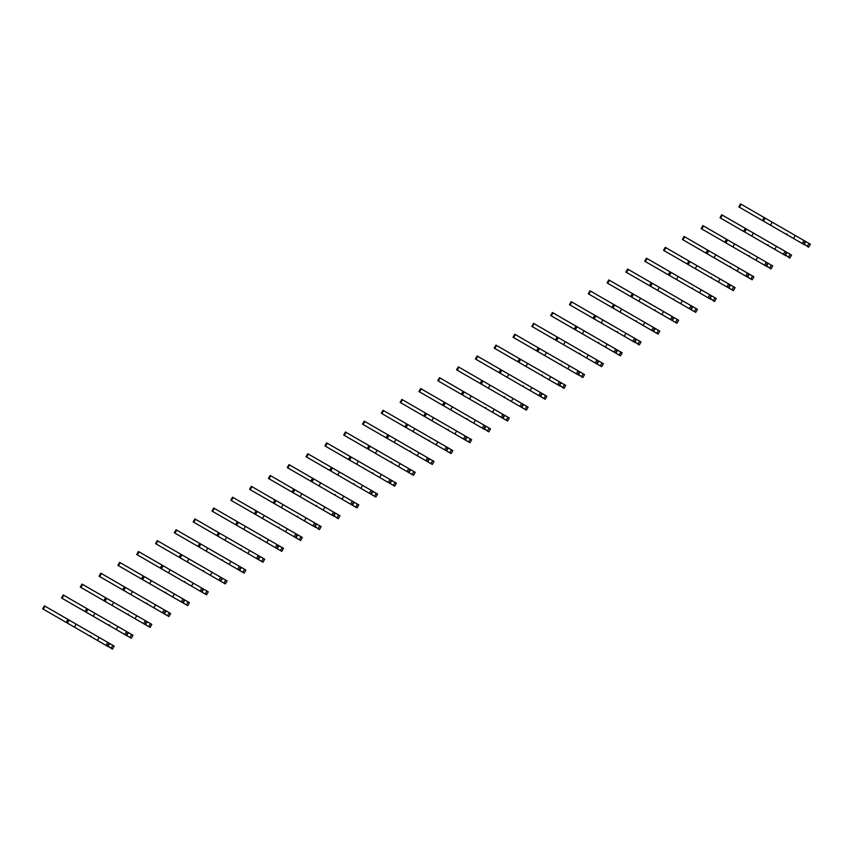 <?xml version="1.0" encoding="UTF-8"?>
<svg xmlns="http://www.w3.org/2000/svg" width="853" height="853" viewBox="0 0 853 853"><rect width="100%" height="100%" fill="white"/><g stroke="black" fill="none" stroke-linecap="round" stroke-linejoin="round"><path stroke-width="1.28" d="M786.861 233.786L786.658 234.511L781.924 231.781M772.786 226.503L762.369 220.49L764.107 217.494L740.532 203.888L738.805 206.884L741.076 208.196M808.985 243.404L810.35 244.193L808.623 247.189L807.247 246.4L808.985 243.404L772.253 222.196L764.096 217.494L762.369 220.49L738.805 206.884M807.247 246.4L804.326 243.873L805.328 242.135L806.575 242.017M772.253 222.196L770.515 225.192L803.526 244.257L805.253 241.26M804.848 245.014L786.637 234.5M802.161 243.457L803.889 240.461M793.567 238.499L795.295 235.503M768.052 244.651L767.839 245.376L763.115 242.647M753.967 237.369L743.56 231.355L745.287 228.359L721.713 214.753L719.985 217.75L722.256 219.061M790.166 254.269L791.531 255.058L789.803 258.054L788.439 257.265L790.166 254.269L786.445 252.115L745.287 228.359L743.56 231.355L719.985 217.75M788.439 257.265L785.506 254.727L786.509 253L787.756 252.883M753.434 233.061L751.706 236.057L783.342 254.322L784.717 255.111L786.445 252.115M786.029 255.879L767.828 245.365M783.342 254.322L785.069 251.326M774.759 249.364L776.486 246.368M749.233 255.516L749.009 256.231L744.296 253.512M735.147 248.223L724.741 242.22L726.479 239.224L702.904 225.608L701.177 228.604L703.448 229.915M771.357 265.134L772.722 265.923L770.995 268.919L769.619 268.13L771.357 265.134L768.948 263.737L726.468 239.224L724.741 242.22L701.177 228.604M769.619 268.13L766.698 265.592L767.689 263.865L768.948 263.737M734.625 243.926L732.887 246.922L765.898 265.976L767.625 262.98M767.21 266.733L749.009 256.231M764.533 265.187L766.261 262.191M755.939 260.229L757.667 257.233M730.424 266.371L730.2 267.096L725.487 264.366M716.339 259.088L705.921 253.074L707.659 250.089L684.085 236.473L682.357 239.469L684.628 240.781M752.538 275.999L753.903 276.788L752.175 279.784L750.811 278.995L752.538 275.999L707.659 250.078L705.932 253.085L682.357 239.469M730.2 267.096L748.401 277.598L747.878 276.457L748.881 274.73L750.128 274.602M750.811 278.995L748.401 277.598M715.806 254.791L714.078 257.787L737.12 271.094L747.079 276.841L748.817 273.845M745.714 276.052L747.441 273.056M737.12 271.094L738.858 268.098M711.605 277.236L711.381 277.95L706.668 275.231M697.519 269.953L687.113 263.94L688.84 260.943L665.276 247.338L663.538 250.334L665.82 251.646M733.719 286.853L735.094 287.642L733.356 290.638L731.991 289.849L733.719 286.853L720.039 278.952L688.84 260.943L687.113 263.94L663.538 250.334M711.381 277.95L729.582 288.463L729.07 287.322L730.061 285.595L731.309 285.467M731.991 289.849L729.582 288.463M696.986 265.646L695.259 268.642L726.895 286.917L728.27 287.706L729.997 284.71M726.895 286.917L728.633 283.921M718.311 281.948L720.039 278.952M692.785 288.101L692.583 288.826L687.859 286.096M678.711 280.818L668.294 274.805L670.031 271.808L646.457 258.203L644.729 261.199L647 262.511M714.91 297.718L716.275 298.507L714.547 301.504L713.183 300.714L714.91 297.718L678.178 276.511L670.021 271.808L668.294 274.805M713.183 300.714L710.25 298.177L711.253 296.449L712.5 296.332M678.178 276.511L676.45 279.507L699.492 292.814L709.451 298.561L711.178 295.564M710.773 299.328L692.572 288.815M668.304 274.805L644.729 261.199M708.086 297.772L709.813 294.775M699.492 292.814L701.219 289.817M673.977 298.966L673.753 299.68L669.04 296.961M659.891 291.673L649.485 285.67L651.212 282.674L627.648 269.068L625.91 272.064L628.181 273.376M696.091 308.583L697.455 309.372L695.728 312.369L694.363 311.58L696.091 308.583L692.369 306.43L651.212 282.674L649.485 285.67L625.91 272.064M673.753 299.68L691.954 310.183L691.431 309.042L692.433 307.315L693.681 307.197M694.363 311.58L691.954 310.183M659.358 287.376L657.631 290.372L689.267 308.637L690.642 309.426L692.369 306.43M689.267 308.637L690.994 305.641M680.683 303.679L682.411 300.683M655.157 309.831L654.933 310.545L650.221 307.816M641.072 302.538L630.666 296.524L632.404 293.539L608.829 279.923L607.101 282.919L609.373 284.23M677.282 319.449L678.647 320.238L676.919 323.234L675.544 322.445L677.282 319.449L674.872 318.052L632.393 293.539L630.666 296.535L607.101 282.919M654.933 310.545L673.134 321.048L672.622 319.907L673.614 318.18L674.872 318.052M675.544 322.445L673.134 321.048M640.55 298.241L638.812 301.237L671.823 320.291L673.55 317.295M670.458 319.502L672.185 316.506M661.864 314.544L663.591 311.548M636.349 320.685L636.125 321.4L631.412 318.681M622.264 313.403L611.857 307.389L613.584 304.404L590.009 290.788L588.282 293.784L590.553 295.095M658.463 330.314L659.827 331.103L658.1 334.099L656.735 333.299L658.463 330.314L613.584 304.393L611.857 307.389L588.282 293.784M636.125 321.4L654.326 331.913L653.803 330.772L654.805 329.045L656.053 328.917M656.735 333.299L654.326 331.913M621.73 309.106L620.003 312.102L643.045 325.409L653.003 331.156L654.741 328.16M651.639 330.367L653.366 327.371M643.045 325.409L644.783 322.413M617.529 331.55L617.316 332.275L612.593 329.546M603.444 324.268L593.038 318.254L594.776 315.258L571.201 301.653L569.473 304.649L571.745 305.96M639.643 341.168L641.019 341.957L639.281 344.953L637.916 344.164L639.643 341.168L634.557 338.225L594.765 315.258L593.038 318.254L569.473 304.649M637.916 344.164L634.995 341.637L635.986 339.899L637.234 339.782M602.911 319.96L601.184 322.956L634.195 342.021L635.922 339.025M635.506 342.778L617.305 332.265M632.819 341.221L634.557 338.225M624.236 336.263L625.963 333.267M598.721 342.416L598.497 343.13L593.784 340.411M584.636 335.133L574.218 329.119L575.956 326.123L552.381 312.518L550.654 315.514L552.925 316.826M620.835 352.033L622.2 352.822L620.472 355.818L619.107 355.029L620.835 352.033L584.102 330.825L575.956 326.123L574.218 329.119L550.654 315.514M598.497 343.13L616.698 353.643L616.175 352.492L617.177 350.764L618.425 350.647M619.107 355.029L616.698 353.643M584.102 330.825L582.375 333.822L605.417 347.128L615.376 352.875L617.103 349.879M614.011 352.086L615.738 349.09M605.417 347.128L607.144 344.132M579.901 353.281L579.677 353.995L574.965 351.276M565.816 345.987L555.41 339.984L557.137 336.988L533.573 323.372L531.835 326.368L534.106 327.68M602.015 362.898L603.391 363.687L601.653 366.683L600.288 365.894L602.015 362.898L596.929 359.955L557.137 336.988L555.41 339.984L531.835 326.368M579.677 353.995L597.878 364.498L597.367 363.357L598.358 361.629L599.606 361.501M600.288 365.894L597.878 364.498M565.283 341.69L563.556 344.687L595.191 362.951L596.567 363.741L598.294 360.744M595.191 362.951L596.929 359.955M586.608 357.993L588.335 354.997M561.082 364.135L560.858 364.86L556.145 362.13M547.008 356.853L536.59 350.839L538.318 347.843L514.754 334.237L513.026 337.234L515.297 338.545M583.207 373.763L584.572 374.552L582.844 377.548L581.469 376.759L583.207 373.763L580.797 372.366L538.318 347.843L536.601 350.85L513.026 337.234M581.469 376.759L578.547 374.222L579.55 372.494L580.797 372.366M546.474 352.556L544.736 355.552L577.748 374.606L579.475 371.609M579.059 375.363L560.858 364.86M576.383 373.817L578.11 370.82M567.789 368.859L569.516 365.862M542.273 375L542.06 375.725L537.337 372.996M528.188 367.718L517.782 361.704L519.509 358.708L495.934 345.102L494.207 348.099L496.478 349.41M564.387 384.618L565.752 385.407L564.025 388.403L562.66 387.614L564.387 384.618L550.707 376.717L519.509 358.708L517.782 361.704L494.207 348.099M562.66 387.614L559.728 385.087L560.73 383.36L561.978 383.232M527.655 363.41L525.928 366.406L558.928 385.471L560.666 382.475M560.25 386.228L542.05 375.715M557.563 384.682L559.291 381.686M548.969 379.713L550.707 376.717M523.454 385.865L523.241 386.59L518.517 383.861M509.369 378.583L498.962 372.569L500.7 369.573L477.126 355.968L475.398 358.964L477.669 360.275M545.568 395.483L546.944 396.272L545.216 399.268L543.841 398.479L545.568 395.483L540.482 392.54L500.69 369.573L498.962 372.569L475.398 358.964M543.841 398.479L541.431 397.093L540.919 395.941L541.911 394.214L543.169 394.097M508.836 374.275L507.108 377.271L530.161 390.578L540.12 396.325L541.847 393.329M541.431 397.093L523.23 386.58M538.755 395.536L540.482 392.54M530.161 390.578L531.888 387.582M504.645 396.73L504.422 397.445L499.709 394.726M490.56 389.437L480.143 383.434L481.881 380.438L458.306 366.833L456.579 369.829L458.85 371.14M526.759 406.348L528.124 407.137L526.397 410.133L525.032 409.344L526.759 406.348L490.027 385.14L481.881 380.438L480.143 383.434L456.579 369.829M504.422 397.445L522.622 407.947L522.1 406.806L523.102 405.079L524.35 404.962M525.032 409.344L522.622 407.947M490.027 385.14L488.3 388.136L511.342 401.443L521.3 407.19L523.028 404.194M519.935 406.401L521.663 403.405M511.342 401.443L513.069 398.447M485.826 407.595L485.602 408.31L480.889 405.58M471.741 400.302L461.334 394.289L463.062 391.303L439.498 377.687L437.76 380.683L440.031 381.995M507.94 417.213L509.316 418.002L507.578 420.998L506.213 420.209L507.94 417.213L502.854 414.27L463.062 391.303L461.334 394.299L437.76 380.683M485.602 408.31L503.803 418.812L503.291 417.671L504.283 415.944L505.53 415.816M506.213 420.209L503.803 418.812M471.208 396.005L469.481 399.001L501.116 417.266L502.492 418.055L504.219 415.059M501.116 417.266L502.854 414.27M492.533 412.308L494.26 409.312M467.007 418.45L466.804 419.175L462.07 416.445M452.932 411.167L442.515 405.154L444.242 402.158L420.678 388.552L418.951 391.548L421.222 392.86M489.132 428.067L490.496 428.867L488.769 431.863L487.394 431.064L489.132 428.067L444.242 402.158L442.515 405.154M487.394 431.064L484.472 428.537L485.474 426.809L486.722 426.681M452.399 406.87L450.661 409.856L483.672 428.92L485.4 425.924M484.994 429.677L466.783 419.164M442.526 405.154L418.951 391.548M482.308 428.131L484.035 425.135M473.714 423.163L475.441 420.177M448.198 429.315L447.974 430.029L443.261 427.31M434.113 422.032L423.706 416.019L425.434 413.023L401.859 399.417L400.132 402.413L402.403 403.725M470.312 438.932L471.677 439.721L469.95 442.718L468.585 441.929L470.312 438.932L456.632 431.032L425.434 413.023L423.706 416.019L400.132 402.413M447.974 430.029L466.175 440.543L465.653 439.402L466.655 437.664L467.902 437.546M468.585 441.929L466.175 440.543M433.58 417.725L431.853 420.721L464.853 439.785L466.591 436.789M463.488 438.986L465.216 435.99M454.894 434.028L456.632 431.032M429.379 440.18L429.155 440.894L424.442 438.175M415.294 432.897L404.887 426.884L406.625 423.888L383.05 410.282L381.323 413.279L383.594 414.59M451.493 449.798L452.868 450.587L451.141 453.583L449.766 452.794L451.493 449.798L446.407 446.855L406.614 423.888L404.887 426.884L381.323 413.279M429.155 440.894L447.356 451.408L446.844 450.256L447.836 448.529L449.094 448.411M449.766 452.794L447.356 451.408M414.761 428.59L413.033 431.586L436.086 444.893L446.044 450.64L447.772 447.644M444.68 449.851L446.407 446.855M436.086 444.893L437.813 441.897M410.57 451.045L410.346 451.759L405.633 449.041M396.485 443.752L386.068 437.749L387.806 434.753L364.231 421.137L362.504 424.133L364.775 425.444M432.684 460.663L434.049 461.452L432.322 464.448L430.957 463.659L432.684 460.663L430.275 459.266L387.806 434.753L386.068 437.749L362.504 424.133M410.346 451.759L428.547 462.262L428.025 461.121L429.027 459.394L430.275 459.266M430.957 463.659L428.547 462.262M395.952 439.455L394.225 442.451L417.266 455.758L427.225 461.505L428.963 458.509M425.86 460.716L427.588 457.72M417.266 455.758L419.004 452.762M391.751 461.899L391.527 462.625L386.814 459.895M377.666 454.617L367.259 448.603L368.986 445.607L345.422 432.002L343.684 434.998L345.966 436.309M413.865 471.528L415.24 472.317L413.502 475.313L412.138 474.524L413.865 471.528L368.986 445.607L367.259 448.614L343.684 434.998M391.527 462.625L409.728 473.127L409.216 471.986L410.208 470.259L411.455 470.131M412.138 474.524L409.728 473.127M377.133 450.32L375.405 453.316L407.041 471.581L408.416 472.37L410.144 469.374M407.041 471.581L408.779 468.585M398.458 466.623L400.185 463.627M372.932 472.765L372.708 473.479L368.006 470.76M358.857 465.482L348.44 459.468L350.178 456.472L326.603 442.867L324.876 445.863L327.147 447.175M395.056 482.382L396.421 483.171L394.694 486.167L393.329 485.378L395.056 482.382L358.324 461.174L350.167 456.472L348.44 459.468L324.876 445.863M372.708 473.479L390.919 483.992L390.397 482.851L391.399 481.124L392.647 480.996M393.329 485.378L390.919 483.992M358.324 461.174L356.597 464.171L389.597 483.235L391.324 480.239M388.232 482.446L389.96 479.45M379.638 477.477L381.366 474.481M354.123 483.63L353.899 484.344L349.186 481.625M340.038 476.347L329.631 470.334L331.359 467.337L307.784 453.732L306.056 456.728L308.328 458.04M376.237 493.247L377.602 494.036L375.874 497.032L374.51 496.243L376.237 493.247L372.516 491.093L331.359 467.337L329.631 470.334L306.056 456.728M353.899 484.344L372.1 494.857L371.577 493.706L372.58 491.978L373.827 491.861M374.51 496.243L372.1 494.857M339.505 472.04L337.777 475.036L369.413 493.301L370.788 494.09L372.516 491.093M369.413 493.301L371.14 490.304M360.83 488.342L362.557 485.346M335.304 494.495L335.08 495.209L330.367 492.49M321.218 487.202L310.812 481.199L312.55 478.202L288.975 464.597L287.248 467.593L289.519 468.905M357.428 504.112L358.793 504.901L357.066 507.898L355.69 507.108L357.428 504.112L355.019 502.716L312.539 478.202L310.812 481.199L287.248 467.593M335.08 495.209L353.281 505.712L352.769 504.571L353.76 502.844L355.019 502.716M355.69 507.108L353.281 505.712M320.696 482.905L318.958 485.901L351.969 504.955L353.696 501.959M350.604 504.166L352.332 501.169M342.01 499.208L343.738 496.211M316.495 505.36L316.271 506.074L311.558 503.345M302.41 498.067L291.993 492.053L293.731 489.068L270.156 475.452L268.428 478.448L270.7 479.759M338.609 514.977L339.974 515.766L338.246 518.763L336.882 517.974L338.609 514.977L336.199 513.581L293.731 489.068L292.003 492.064L268.428 478.448M336.882 517.974L333.949 515.436L334.952 513.709L336.199 513.581M301.877 493.77L300.149 496.766L323.191 510.073L333.15 515.82L334.888 512.824M334.472 516.577L316.271 506.074M331.785 515.031L333.512 512.035M323.191 510.073L324.929 507.077M297.676 516.214L297.462 516.939L292.739 514.21M283.591 508.932L273.184 502.918L274.911 499.933L251.347 486.317L249.609 489.313L251.891 490.624M319.79 525.832L321.165 526.632L319.427 529.628L318.062 528.828L319.79 525.832L274.911 499.922L273.184 502.918L249.609 489.313M318.062 528.828L315.141 526.301L316.132 524.574L317.38 524.446M283.057 504.635L281.33 507.62L312.966 525.896L314.341 526.685L316.068 523.689M315.653 527.442L297.452 516.929M312.966 525.896L314.704 522.9M304.382 520.927L306.11 517.942M278.867 527.079L278.643 527.794L273.93 525.075M264.782 519.797L254.365 513.783L256.103 510.787L232.528 497.182L230.8 500.178L233.072 501.489M300.981 536.697L302.346 537.486L300.619 540.482L299.254 539.693L300.981 536.697L264.249 515.489L256.103 510.787L254.365 513.783L230.8 500.178M278.643 527.794L296.844 538.307L296.322 537.166L297.324 535.428L298.571 535.311M299.254 539.693L296.844 538.307M264.249 515.489L262.521 518.485L295.522 537.55L297.249 534.554M294.157 536.75L295.884 533.754M285.563 531.792L287.29 528.796M260.048 537.944L259.824 538.659L255.111 535.94M245.963 530.662L235.556 524.648L237.283 521.652L213.719 508.047L211.981 511.043L214.252 512.354M282.162 547.562L283.527 548.351L281.799 551.347L280.434 550.558L282.162 547.562L278.441 545.408L237.283 521.652L235.556 524.648L211.981 511.043M259.824 538.659L278.025 549.172L277.513 548.021L278.504 546.293L279.752 546.176M280.434 550.558L278.025 549.172M245.429 526.354L243.702 529.35L275.338 547.615L276.713 548.404L278.441 545.408M275.338 547.615L277.065 544.619M266.754 542.657L268.482 539.661M241.228 548.81L241.004 549.524L236.292 546.805M227.154 541.516L216.737 535.513L218.475 532.517L194.9 518.901L193.173 521.897L195.444 523.209M263.353 558.427L264.718 559.216L262.991 562.212L261.615 561.423L263.353 558.427L260.943 557.03L218.464 532.517L216.737 535.513L193.173 521.897M241.004 549.524L259.205 560.026L258.694 558.886L259.696 557.158L260.943 557.03M261.615 561.423L259.205 560.026M226.621 537.219L224.883 540.216L257.894 559.269L259.621 556.273M256.529 558.48L258.256 555.484M247.935 553.522L249.662 550.526M222.42 559.664L222.196 560.389L217.483 557.659M208.335 552.381L197.928 546.378L199.655 543.382L176.081 529.766L174.353 532.762L176.624 534.074M244.534 569.292L245.899 570.081L244.171 573.077L242.806 572.288L244.534 569.292L242.124 567.895L199.655 543.372L197.928 546.368M222.196 560.389L240.397 570.892L239.874 569.751L240.877 568.023L242.124 567.895M242.806 572.288L240.397 570.892M207.801 548.084L206.074 551.081L229.116 564.387L239.075 570.135L240.813 567.138M197.928 546.378L174.353 532.762M237.71 569.346L239.437 566.349M229.116 564.387L230.854 561.391M203.6 570.529L203.377 571.243L198.664 568.524M189.515 563.247L179.109 557.233L180.847 554.237L157.272 540.631L155.545 543.628L157.816 544.939M225.714 580.147L227.09 580.936L225.352 583.932L223.987 583.143L225.714 580.147L212.034 572.246L180.836 554.237L179.109 557.233L155.545 543.628M203.377 571.243L221.577 581.757L221.066 580.616L222.057 578.888L223.305 578.76M223.987 583.143L221.577 581.757M188.982 558.939L187.255 561.935L220.266 581L221.993 578.003M218.901 580.211L220.628 577.214M210.307 575.242L212.034 572.246M184.792 581.394L184.568 582.109L179.855 579.39M170.707 574.112L160.289 568.098L162.027 565.102L138.453 551.496L136.725 554.493L138.996 555.804M206.906 591.012L208.271 591.801L206.543 594.797L205.178 594.008L206.906 591.012L170.173 569.804L162.027 565.102L160.289 568.098L136.725 554.493M184.568 582.109L202.769 592.622L202.246 591.47L203.249 589.743L204.496 589.626M205.178 594.008L202.769 592.622M170.173 569.804L168.446 572.8L191.488 586.107L201.447 591.854L203.174 588.858M200.082 591.065L201.809 588.069M191.488 586.107L193.215 583.111M165.972 592.259L165.749 592.974L161.036 590.255M151.887 584.966L141.481 578.963L143.208 575.967L119.644 562.362L117.906 565.358L120.177 566.669M188.087 601.877L189.462 602.666L187.724 605.662L186.359 604.873L188.087 601.877L183 598.934L143.208 575.967L141.481 578.963L117.906 565.358M165.749 592.974L183.949 603.476L183.438 602.335L184.429 600.608L185.677 600.48M186.359 604.873L183.949 603.476M151.354 580.669L149.627 583.665L181.262 601.93L182.638 602.719L184.365 599.723M181.262 601.93L183 598.934M172.679 596.972L174.407 593.976M147.153 603.124L146.929 603.839L142.216 601.109M133.079 595.831L122.661 589.818L124.399 586.832L100.825 573.216L99.097 576.212L101.368 577.524M169.278 612.742L170.643 613.531L168.915 616.527L167.54 615.738L169.278 612.742L166.868 611.345L124.389 586.832L122.661 589.818M146.929 603.839L165.13 614.341L164.618 613.2L165.621 611.473L166.868 611.345M167.54 615.738L165.13 614.341M132.546 591.534L130.808 594.53L163.819 613.584L165.546 610.588M122.672 589.828L99.097 576.212M162.454 612.795L164.181 609.799M153.86 607.837L155.587 604.841M128.345 613.979L128.121 614.693L123.408 611.974M114.259 606.696L103.853 600.683L105.58 597.697L82.005 584.081L80.278 587.077L82.549 588.389M150.459 623.596L151.823 624.396L150.096 627.392L148.731 626.592L150.459 623.596L105.58 597.686L103.853 600.683L80.278 587.077M128.121 614.693L146.321 625.206L145.799 624.065L146.801 622.338L148.049 622.21M148.731 626.592L146.321 625.206M113.726 602.399L111.999 605.385L144.999 624.449L146.737 621.453M143.635 623.66L145.362 620.664M135.041 618.692L136.779 615.706M109.525 624.844L109.301 625.558L104.588 622.839M95.44 617.561L85.033 611.548L86.771 608.552L63.197 594.946L61.469 597.942L63.74 599.254M131.639 634.461L133.015 635.25L131.287 638.247L129.912 637.458L131.639 634.461L126.553 631.519L86.761 608.552L85.033 611.548L61.469 597.942M109.301 625.558L127.502 636.071L126.99 634.931L127.982 633.193L129.24 633.075M129.912 637.458L127.502 636.071M94.907 613.254L93.18 616.25L126.191 635.304L127.918 632.318M124.826 634.515L126.553 631.519M116.232 629.557L117.959 626.56M90.717 635.709L90.503 636.434L85.78 633.704M76.631 628.416L66.214 622.413L67.952 619.417L44.377 605.811L42.65 608.807L44.921 610.119M112.831 645.326L114.195 646.116L112.468 649.112L111.103 648.323L112.831 645.326L76.098 624.119L67.952 619.417L66.214 622.413L42.65 608.807M111.103 648.323L108.171 645.785L109.173 644.058L110.421 643.94M76.098 624.119L74.371 627.115L97.413 640.422L107.371 646.169L109.099 643.173M108.694 646.937L90.493 636.423M106.007 645.38L107.734 642.384M97.413 640.422L99.14 637.426M763.52 221.151L765.248 218.155M739.412 207.236L741.14 204.24M744.701 232.016L746.428 229.02M720.593 218.101L722.331 215.105M725.882 242.881L727.62 239.885M701.784 228.956L703.512 225.96M707.073 253.736L708.8 250.739M682.965 239.821L684.692 236.825M688.254 264.601L689.981 261.604M664.156 250.686L665.884 247.69M669.445 275.466L671.172 272.47M645.337 261.551L647.064 258.555M650.626 286.331L652.353 283.335M626.518 272.416L628.256 269.42M631.806 297.185L633.544 294.189M607.709 283.271L609.437 280.274M612.998 308.05L614.725 305.054M588.89 294.136L590.617 291.14M594.178 318.915L595.906 315.919M570.081 305.001L571.809 302.005M575.37 329.78L577.097 326.784M551.262 315.866L552.989 312.87M556.551 340.646L558.278 337.649M532.443 326.72L534.181 323.724M537.731 351.5L539.469 348.504M513.634 337.585L515.361 334.589M518.923 362.365L520.65 359.369M494.815 348.45L496.542 345.454M500.103 373.23L501.841 370.234M476.006 359.316L477.733 356.319M481.295 384.095L483.022 381.099M457.187 370.17L458.914 367.185M462.475 394.95L464.203 391.954M438.367 381.035L440.105 378.039M443.667 405.815L445.394 402.819M419.559 391.9L421.286 388.904M424.847 416.68L426.575 413.684M400.739 402.765L402.477 399.769M406.028 427.545L407.766 424.549M381.931 413.63L383.658 410.634M387.219 438.41L388.947 435.414M363.111 424.485L364.839 421.489M368.4 449.264L370.127 446.268M344.303 435.35L346.03 432.354M349.591 460.13L351.319 457.133M325.483 446.215L327.211 443.219M330.772 470.995L332.499 467.998M306.664 457.08L308.402 454.084M311.953 481.86L313.691 478.864M287.856 467.934L289.583 464.949M293.144 492.714L294.871 489.718M269.036 478.8L270.764 475.803M274.325 503.579L276.052 500.583M250.228 489.665L251.955 486.668M255.516 514.444L257.243 511.448M231.408 500.53L233.136 497.534M236.697 525.309L238.424 522.313M212.589 511.395L214.327 508.399M217.878 536.174L219.616 533.178M193.78 522.249L195.508 519.253M199.069 547.029L200.796 544.033M174.961 533.114L176.688 530.118M180.25 557.894L181.977 554.898M156.152 543.979L157.88 540.983M161.441 568.759L163.168 565.763M137.333 554.845L139.06 551.848M142.622 579.624L144.349 576.628M118.514 565.699L120.252 562.713M123.802 590.479L125.54 587.482M99.705 576.564L101.432 573.568M104.994 601.344L106.721 598.348M80.886 587.429L82.613 584.433M86.174 612.209L87.912 609.213M62.077 598.294L63.804 595.298M67.366 623.074L69.093 620.078M43.258 609.159L44.985 606.163"/></g></svg>

